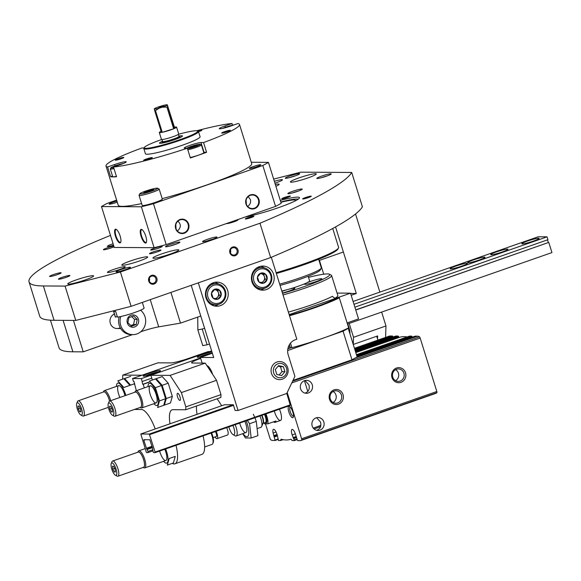<?xml version="1.0" encoding="UTF-8"?>
<svg xmlns="http://www.w3.org/2000/svg" width="581" height="581" viewBox="0 0 581 581"><rect width="100%" height="100%" fill="white"/><g stroke="black" fill="none" stroke-linecap="round" stroke-linejoin="round"><path stroke-width="0.87" d="M273.651 179.079L300.835 172.165L351.716 172.463A328.425 34.279 162.7 0 1 259.976 223.235L120.42 272.002L65.065 286.084L43.379 285.961A250.084 26.101 162.7 0 1 29.05 281.894A250.084 26.101 162.7 0 1 110.47 235.392M351.716 172.463L362.406 206.8A328.425 34.279 162.7 0 1 270.666 257.565L131.11 306.332L75.762 320.421L54.069 320.291A250.084 26.101 162.7 0 1 39.74 316.231L29.05 281.894M270.666 257.565L259.976 223.235M232.596 247.078A4.517 4.27 90.3 0 0 231.085 254.739A4.517 4.27 90.3 0 0 238.116 252.285A4.517 4.27 90.3 0 0 232.596 247.078M151.467 275.423A4.517 4.27 90.3 0 0 149.963 283.092A4.517 4.27 90.3 0 0 156.986 280.638A4.517 4.27 90.3 0 0 151.467 275.423M131.11 306.332L120.42 272.002M75.762 320.421L65.065 286.084M280.282 200.365A33.146 3.457 162.7 0 1 299.469 197.671A33.146 3.457 162.7 0 1 278.669 207.591A33.146 3.457 162.7 0 1 245.117 217.04M153.261 251.878A6.028 0.632 -17.3 0 0 149.528 253.737A6.028 0.632 -17.3 0 0 155.417 252.488A6.028 0.632 -17.3 0 0 160.973 250.171A6.028 0.632 -17.3 0 0 153.261 251.878M53.387 274.61A6.028 0.632 -17.3 0 0 49.654 276.469A6.028 0.632 -17.3 0 0 55.544 275.227A6.028 0.632 -17.3 0 0 61.099 272.903A6.028 0.632 -17.3 0 0 53.387 274.61M62.196 277.326A6.028 0.632 -17.3 0 0 58.47 279.178A6.028 0.632 -17.3 0 0 64.353 277.936A6.028 0.632 -17.3 0 0 69.909 275.612A6.028 0.632 -17.3 0 0 62.196 277.326M113.273 269.555A9.34 0.973 -17.3 0 0 107.412 272.351A9.34 0.973 -17.3 0 0 116.621 270.506A9.34 0.973 -17.3 0 0 125.249 266.795A9.34 0.973 -17.3 0 0 113.273 269.555M120.768 269.599A7.531 0.784 -17.3 0 0 116.106 271.923A7.531 0.784 -17.3 0 0 123.47 270.368A7.531 0.784 -17.3 0 0 130.413 267.463A7.531 0.784 -17.3 0 0 120.768 269.599M76.234 279.904A13.559 1.416 -17.3 0 0 67.723 283.964A13.559 1.416 -17.3 0 0 81.093 281.284A13.559 1.416 -17.3 0 0 93.614 275.902A13.559 1.416 -17.3 0 0 76.234 279.904M130.318 261.007A13.559 1.416 -17.3 0 0 121.807 265.067A13.559 1.416 -17.3 0 0 135.177 262.387A13.559 1.416 -17.3 0 0 147.697 256.998A13.559 1.416 -17.3 0 0 130.318 261.007M161.445 253.984A13.559 1.416 -17.3 0 0 152.934 258.044A13.559 1.416 -17.3 0 0 166.304 255.364A13.559 1.416 -17.3 0 0 178.825 249.975A13.559 1.416 -17.3 0 0 161.445 253.984M207.301 239.357A7.531 0.784 -17.3 0 0 202.638 241.681A7.531 0.784 -17.3 0 0 210.002 240.127A7.531 0.784 -17.3 0 0 216.945 237.23A7.531 0.784 -17.3 0 0 207.301 239.357M154.502 248.174A6.028 0.632 -17.3 0 0 150.769 250.033A6.028 0.632 -17.3 0 0 156.659 248.791A6.028 0.632 -17.3 0 0 162.215 246.467A6.028 0.632 -17.3 0 0 154.502 248.174M113.803 246.09A6.028 0.632 -17.3 0 0 107.18 247.898A6.028 0.632 -17.3 0 0 103.447 249.75A6.028 0.632 -17.3 0 0 107.928 248.922A6.028 0.632 -17.3 0 0 114.014 246.758M170.248 244.427A7.531 0.784 -17.3 0 0 165.585 246.751A7.531 0.784 -17.3 0 0 172.949 245.189A7.531 0.784 -17.3 0 0 179.892 242.292A7.531 0.784 -17.3 0 0 170.248 244.427M113.07 243.744A7.531 0.784 -17.3 0 0 112.075 244.078A7.531 0.784 -17.3 0 0 107.412 246.402A7.531 0.784 -17.3 0 0 113.535 245.218M226.459 223.554A6.028 0.632 -17.3 0 0 226.488 223.576A6.028 0.632 -17.3 0 0 232.378 222.327A6.028 0.632 -17.3 0 0 237.934 220.01A6.028 0.632 -17.3 0 0 236.932 219.894M292.599 191.338A7.531 0.784 -17.3 0 0 287.936 193.655A7.531 0.784 -17.3 0 0 295.293 192.1A7.531 0.784 -17.3 0 0 302.236 189.203A7.531 0.784 -17.3 0 0 292.599 191.338M275.902 186.29A13.559 1.416 -17.3 0 0 279.149 184.264A13.559 1.416 -17.3 0 0 275.321 184.438M298.903 177.917A13.559 1.416 -17.3 0 0 290.398 181.976A13.559 1.416 -17.3 0 0 303.761 179.297A13.559 1.416 -17.3 0 0 316.289 173.915A13.559 1.416 -17.3 0 0 298.903 177.917M274.922 183.16A9.34 0.973 -17.3 0 0 282.475 179.79A9.34 0.973 -17.3 0 0 274.348 181.308M290.021 175.941A7.531 0.784 -17.3 0 0 285.358 178.265A7.531 0.784 -17.3 0 0 292.715 176.704A7.531 0.784 -17.3 0 0 299.658 173.806A7.531 0.784 -17.3 0 0 290.021 175.941M321.569 176.13A7.531 0.784 -17.3 0 0 316.906 178.454A7.531 0.784 -17.3 0 0 324.263 176.893A7.531 0.784 -17.3 0 0 331.206 173.995A7.531 0.784 -17.3 0 0 321.569 176.13M308.438 197.576A4.517 0.472 162.7 0 1 302.686 198.949A4.517 0.472 162.7 0 1 306.819 197.112A4.517 0.472 162.7 0 1 311.271 196.276A4.517 0.472 162.7 0 1 308.438 197.576M251.079 217.621A4.517 0.472 162.7 0 1 245.32 218.993A4.517 0.472 162.7 0 1 249.46 217.163A4.517 0.472 162.7 0 1 253.904 216.321A4.517 0.472 162.7 0 1 251.079 217.621M287.53 197.446A4.517 0.472 162.7 0 1 281.77 198.825A4.517 0.472 162.7 0 1 285.91 196.988A4.517 0.472 162.7 0 1 290.355 196.153A4.517 0.472 162.7 0 1 287.53 197.446M284.901 198.274A3.704 0.385 162.7 0 1 287.464 197.467M248.45 218.441A3.704 0.385 162.7 0 1 251.014 217.643M305.809 198.397A3.704 0.385 162.7 0 1 308.38 197.598M327.045 175.963A6.231 0.654 -17.3 0 0 322.382 177.372A6.231 0.654 -17.3 0 0 321.446 177.706M295.497 175.774A6.231 0.654 -17.3 0 0 290.834 177.183A6.231 0.654 -17.3 0 0 289.897 177.517M298.075 191.171A6.231 0.654 -17.3 0 0 293.412 192.572A6.231 0.654 -17.3 0 0 292.475 192.914M232.749 222.211A4.888 0.508 -17.3 0 0 232.001 222.443M113.498 245.109A6.231 0.654 -17.3 0 0 112.888 245.32A6.231 0.654 -17.3 0 0 111.959 245.661M175.731 244.26A6.231 0.654 -17.3 0 0 171.061 245.669A6.231 0.654 -17.3 0 0 170.124 246.003M109.707 248.392A4.888 0.508 -17.3 0 0 108.959 248.624M157.037 248.668A4.888 0.508 -17.3 0 0 156.282 248.908M212.784 239.198A6.231 0.654 -17.3 0 0 208.114 240.599A6.231 0.654 -17.3 0 0 207.185 240.941M126.251 269.431A6.231 0.654 -17.3 0 0 121.582 270.84A6.231 0.654 -17.3 0 0 120.652 271.174M64.731 277.82A4.888 0.508 -17.3 0 0 63.983 278.052M55.914 275.103A4.888 0.508 -17.3 0 0 55.166 275.343M155.795 252.372A4.888 0.508 -17.3 0 0 155.047 252.604M149.31 281.153A3.704 3.501 90.3 0 0 149.332 278.241M151.445 276.2A3.704 3.501 90.3 0 0 152.52 283.419A3.704 3.501 90.3 0 0 156.042 279.737A3.704 3.501 90.3 0 0 151.445 276.2M230.439 252.8A3.704 3.501 90.3 0 0 230.454 249.888M232.567 247.847A3.704 3.501 90.3 0 0 233.642 255.074A3.704 3.501 90.3 0 0 237.164 251.384A3.704 3.501 90.3 0 0 232.567 247.847M209.501 344.046L207.083 344.794L202.188 329.057L197.86 329.892L197.743 317.088M207.083 344.794L202.762 345.63L197.86 329.892M204.599 328.316L202.188 329.057M113.818 166.907A4.35 0.45 162.7 0 1 113.861 166.856A4.35 0.45 162.7 0 1 116.527 165.672A4.35 0.45 162.7 0 1 120.623 164.496A4.35 0.45 162.7 0 1 120.855 164.445M225.188 127.762A4.35 0.45 162.7 0 1 226.859 127.116A4.35 0.45 162.7 0 1 230.947 125.939A4.35 0.45 162.7 0 1 231.194 125.888M192.064 147.334L191.803 146.514A4.35 0.45 162.7 0 1 195.899 145.337L191.803 146.514A4.35 0.45 162.7 0 0 189.137 147.697A4.35 0.45 162.7 0 0 189.115 147.857A4.35 0.45 162.7 0 0 190.561 147.705A4.35 0.45 162.7 0 0 194.65 146.528A4.35 0.45 162.7 0 0 197.322 145.344A4.35 0.45 162.7 0 0 197.373 145.279A4.35 0.45 162.7 0 0 195.899 145.337L196.102 145.984M225.377 127.283L224.97 125.961A9.042 0.944 162.7 0 0 219.291 128.67A9.042 0.944 162.7 0 0 230.882 125.997L237.927 123.535A69.902 7.299 162.7 0 1 239.503 124.472L251.711 163.668A69.902 7.299 162.7 0 1 162.164 198.651M141.611 203.604A69.902 7.299 162.7 0 1 118.226 205.246L106.018 166.043A69.902 7.299 162.7 0 1 141.967 147.959L144.044 147.973M239.503 124.472A69.902 7.299 162.7 0 1 203.553 142.556L206.582 152.287A69.902 7.299 162.7 0 1 190.357 157.959L187.329 148.228A69.902 7.299 162.7 0 1 113.506 167.016L116.534 176.74A69.902 7.299 162.7 0 1 110.622 176.704L112.503 176.05M115.045 165.839L114.639 164.517L107.594 166.979L110.622 176.704M107.594 166.979A69.902 7.299 162.7 0 1 106.018 166.043M196.668 130.769A69.902 7.299 162.7 0 1 232.015 123.499L232.531 125.176M203.699 152.28A9.042 0.944 162.7 0 1 204.018 152.273L200.982 142.541A9.042 0.944 162.7 0 0 191.229 144.916A9.042 0.944 162.7 0 0 184.242 148.068A9.042 0.944 162.7 0 0 184.758 148.213L187.329 148.228M200.982 142.541L203.553 142.556M224.97 125.961L232.015 123.499M114.639 164.517A9.042 0.944 162.7 0 1 126.222 161.845A9.042 0.944 162.7 0 1 120.55 164.554L113.506 167.016M230.047 130.297A4.517 0.472 162.7 0 1 230.294 130.42A4.517 0.472 162.7 0 1 226.132 132.163A4.517 0.472 162.7 0 1 221.71 133.093A4.517 0.472 162.7 0 1 224.949 131.553A4.517 0.472 162.7 0 1 230.047 130.297M123.586 157.386A4.517 0.472 162.7 0 1 123.833 157.516A4.517 0.472 162.7 0 1 119.671 159.252A4.517 0.472 162.7 0 1 115.256 160.189A4.517 0.472 162.7 0 1 118.488 158.649A4.517 0.472 162.7 0 1 123.586 157.386M197.627 131.023A4.517 0.472 162.7 0 1 201.6 130.122A4.517 0.472 162.7 0 1 201.854 130.253A4.517 0.472 162.7 0 1 198.528 131.72A3.704 0.385 162.7 0 1 198.963 131.575M152.033 157.56A4.517 0.472 162.7 0 1 152.28 157.683A4.517 0.472 162.7 0 1 148.111 159.426A4.517 0.472 162.7 0 1 143.696 160.356A4.517 0.472 162.7 0 1 146.935 158.816A4.517 0.472 162.7 0 1 152.033 157.56M178.541 134.269A28.019 2.927 162.7 0 1 196.124 130.747A28.019 2.927 162.7 0 1 197.489 130.957L198.237 131.342A28.622 2.985 162.7 0 1 198.484 131.596L200.089 136.746A28.622 2.985 162.7 0 1 173.646 148.111A28.622 2.985 162.7 0 1 145.432 153.769L143.827 148.62A28.622 2.985 162.7 0 1 143.885 148.271L144.277 147.53A28.019 2.927 162.7 0 1 161.758 139.498M248.203 196.589L250.418 199.603C251.086 202.195 250.179 204.483 247.702 206.473M246.359 204.265L246.126 200.067M177.895 221.158C181.279 224.339 181.112 227.636 177.394 231.042M176.05 228.834L175.818 224.636M146.463 242.124A6.776 2.099 70.7 0 1 146.056 242.466A6.776 2.099 70.7 0 1 141.837 236.757A6.776 2.099 70.7 0 1 141.582 229.662A6.776 2.099 70.7 0 1 141.815 229.626A6.776 2.099 70.7 0 1 142.113 229.684M116.476 229.531A6.776 2.099 -109.3 0 0 115.953 229.51A6.776 2.099 -109.3 0 0 116.084 236.256A6.776 2.099 -109.3 0 0 120.194 242.35A6.776 2.099 -109.3 0 0 120.427 242.313A6.776 2.099 -109.3 0 0 120.826 241.972M119.918 242.923A7.233 2.244 -109.3 0 0 120.725 242.262A7.233 2.244 -109.3 0 0 119.897 235.312A7.233 2.244 -109.3 0 0 116.215 229.357A7.233 2.244 -109.3 0 0 115.191 235.276A7.233 2.244 -109.3 0 0 119.918 242.923M141.277 229.342A7.233 2.244 70.7 0 1 141.851 229.51A7.233 2.244 70.7 0 1 145.533 235.465A7.233 2.244 70.7 0 1 146.361 242.422A7.233 2.244 70.7 0 1 141.575 237.702A7.233 2.244 70.7 0 1 141.277 229.342M251.275 162.266L268.451 162.368A93.403 9.746 162.7 0 1 262.808 165.491L153.464 203.699A93.403 9.746 162.7 0 1 141.35 206.778L154.096 247.695L114.232 247.455L101.486 206.545A93.403 9.746 162.7 0 1 107.129 203.423L116.628 200.104M141.35 206.778L101.486 206.545M268.451 162.368L281.189 203.277A93.403 9.746 162.7 0 1 275.554 206.4L166.21 244.608A93.403 9.746 162.7 0 1 154.096 247.695M262.808 165.491L275.554 206.4M258.959 199.508A7.233 6.834 -89.7 0 1 251.079 208.855A7.233 6.834 -89.7 0 1 247.375 196.966A7.233 6.834 -89.7 0 1 258.959 199.508M175.673 228.616A7.233 6.834 90.3 0 0 187.256 231.158A7.233 6.834 90.3 0 0 183.552 219.269A7.233 6.834 90.3 0 0 175.673 228.616M153.464 203.699L166.21 244.608M260.491 164.721A6.028 0.632 162.7 0 1 260.818 164.895A6.028 0.632 162.7 0 1 255.27 167.212A6.028 0.632 162.7 0 1 249.38 168.454A6.028 0.632 162.7 0 1 253.694 166.398A6.028 0.632 162.7 0 1 260.491 164.721M117.268 202.152A6.028 0.632 162.7 0 1 109.155 204.142A6.028 0.632 162.7 0 1 116.919 201.048M175.927 228.471A6.776 6.406 90.3 0 0 181.976 233.126A6.776 6.406 90.3 0 0 188.418 226.387A6.776 6.406 90.3 0 0 182.056 219.567A6.776 6.406 90.3 0 0 175.927 228.471M258.407 199.653A6.776 6.406 -89.7 0 1 252.285 208.557A6.776 6.406 -89.7 0 1 245.916 201.738A6.776 6.406 -89.7 0 1 252.365 194.998A6.776 6.406 -89.7 0 1 258.407 199.653M114.668 203.016A4.888 0.508 162.7 0 1 115.416 202.784M254.892 167.328A4.888 0.508 162.7 0 1 255.64 167.096M197.489 130.957A28.019 2.927 162.7 0 1 171.845 142.33A28.019 2.927 162.7 0 1 144.277 147.53M178.912 136.143A12.056 1.256 162.7 0 1 181.795 135.758A12.056 1.256 162.7 0 1 182.485 135.954A12.056 1.256 162.7 0 1 171.351 140.74A12.056 1.256 162.7 0 1 159.47 143.122A12.056 1.256 162.7 0 1 162.513 141.248M198.484 131.596A28.622 2.985 162.7 0 1 172.041 142.962A28.622 2.985 162.7 0 1 143.827 148.62M146.826 159.804A3.704 0.385 162.7 0 1 149.39 159.005M118.379 159.637A3.704 0.385 162.7 0 1 120.95 158.838M224.84 132.541A3.704 0.385 162.7 0 1 227.411 131.742M186.704 148.228A7.379 0.77 162.7 0 1 193.371 145.671A7.379 0.77 162.7 0 1 199.857 144.204A7.379 0.77 162.7 0 1 200.213 144.262L201.338 144.843A8.287 0.864 162.7 0 1 201.404 144.916L203.815 152.643A8.287 0.864 162.7 0 1 198.985 154.989A8.287 0.864 162.7 0 1 190.212 157.487M204.018 152.273L206.582 152.287M116.411 176.326A8.287 0.864 162.7 0 1 112.714 176.726L110.31 169.006A8.287 0.864 162.7 0 1 110.325 168.904L110.92 167.786A7.379 0.77 162.7 0 1 115.779 165.578A7.379 0.77 162.7 0 1 123.354 163.501M200.213 144.262A7.379 0.77 162.7 0 1 195.841 146.47A7.379 0.77 162.7 0 1 187.496 148.758M201.404 144.916A8.287 0.864 162.7 0 1 196.581 147.262A8.287 0.864 162.7 0 1 187.808 149.76M113.702 167.633A7.379 0.77 162.7 0 1 110.92 167.786M113.999 168.599A8.287 0.864 162.7 0 1 110.31 169.006M222.596 128.401A7.379 0.77 162.7 0 1 234.078 124.879M154.343 109.083L154.706 110.71A9.042 0.944 -17.3 0 0 155.076 110.637A9.042 0.944 -17.3 0 0 155.468 110.564L159.354 108.11L162.295 107.209A6.95 0.726 -17.3 0 0 167.299 105.096L167.292 104.762A6.95 0.726 -17.3 0 0 162.281 105.727L159.339 106.635A6.95 0.726 -17.3 0 0 154.343 108.749L154.343 109.083A6.95 0.726 -17.3 0 0 159.354 108.11M167.292 104.762L174.416 127.166A9.042 0.944 162.7 0 1 176.58 127.123A9.042 0.944 162.7 0 1 174.431 128.466L167.299 105.096M179.892 137.624A9.34 0.973 -17.3 0 0 180.074 137.334L179.849 136.615A9.34 0.973 -17.3 0 0 179.769 136.535L179.209 136.244A8.889 0.93 -17.3 0 0 178.926 136.179M162.527 141.292A8.889 0.93 -17.3 0 0 162.331 141.503L162.034 142.054A9.34 0.973 -17.3 0 0 162.012 142.171L162.237 142.882A9.34 0.973 -17.3 0 0 162.549 143.028M162.012 142.171A9.34 0.973 -17.3 0 0 164.634 142.054A9.34 0.973 -17.3 0 0 174.482 139.237A9.34 0.973 -17.3 0 0 179.849 136.615M162.331 141.503A8.889 0.93 -17.3 0 0 164.801 141.495A8.889 0.93 -17.3 0 0 174.583 138.67A8.889 0.93 -17.3 0 0 179.209 136.244M161.976 139.513L162.6 141.517A8.584 0.893 -17.3 0 0 165.004 141.408A8.584 0.893 -17.3 0 0 174.068 138.823A8.584 0.893 -17.3 0 0 178.999 136.412L178.374 134.4M154.706 110.71L161.474 132.453A9.042 0.944 162.7 0 1 159.317 132.497L161.453 139.36A9.042 0.944 -17.3 0 0 163.987 139.251A9.042 0.944 -17.3 0 0 173.523 136.52A9.042 0.944 -17.3 0 0 178.716 133.986L176.58 127.123M173.668 128.786L162.244 132.308A9.042 0.944 162.7 0 0 173.668 128.786L166.892 107.042A9.042 0.944 -17.3 0 0 167.655 106.722M162.244 132.308L155.468 110.564M159.317 132.497A9.042 0.944 162.7 0 1 161.119 131.306M162.295 107.209L166.892 107.042M158.773 107.783L163.711 106.018L158.773 107.783M174.416 127.166L174.431 128.466M132.497 334.634L83.228 351.846L72.879 351.788A241.05 25.157 162.7 0 1 59.066 347.874L50.445 320.182M200.772 316.028L180.495 323.116L170.93 292.417M180.495 323.116L158.722 326.856L150.247 299.643M140.755 331.751A18.076 1.888 162.7 0 1 158.722 326.856M120.231 327.742A7.531 7.117 -89.7 0 1 119.323 328.134A7.531 7.117 -89.7 0 1 110.412 323.595A7.531 7.117 -89.7 0 1 114.392 314.009M83.228 351.846L73.431 320.407M198.317 282.853L238.072 410.491L286.745 393.482L294.901 376.357L288.22 354.897A12.056 11.388 90.3 0 1 295.475 339.674L296.826 339.202L271.312 257.296M271.501 373.43A9.042 8.541 90.3 0 0 285.99 376.611A9.042 8.541 90.3 0 0 281.357 361.745A9.042 8.541 90.3 0 0 271.501 373.43M251.994 281.901A12.056 11.388 90.3 0 0 262.735 290.173A12.056 11.388 90.3 0 0 274.196 278.19A12.056 11.388 90.3 0 0 262.881 266.069A12.056 11.388 90.3 0 0 251.994 281.901M206.023 297.966A12.056 11.388 90.3 0 0 216.764 306.238A12.056 11.388 90.3 0 0 228.224 294.255A12.056 11.388 90.3 0 0 216.909 282.134A12.056 11.388 90.3 0 0 206.023 297.966M207.49 365.899A9.34 2.898 70.7 0 1 207.657 365.979A9.34 2.898 70.7 0 1 212.653 374.389M202.144 363.089L200.387 357.438L213.699 357.518L191.214 285.329M221.695 405.727L217.141 398.777M238.072 410.491L235.109 410.476L233.33 404.754L224.477 404.761M212.37 353.248L200.387 357.438M214.549 305.991A12.056 11.388 90.3 0 0 218.398 304.4M218.521 283.986A12.056 11.388 90.3 0 0 214.687 282.351M260.52 289.926A12.056 11.388 90.3 0 0 264.37 288.336M264.486 267.921A12.056 11.388 90.3 0 0 260.658 266.287M212.239 373.75A9.645 2.992 -109.3 0 0 207.323 365.79A9.645 2.992 -109.3 0 0 206.909 365.623M211.513 293.122L214.803 289.229L219.625 290.289L221.172 295.242L217.89 299.135L213.06 298.075L211.513 293.122A5.222 4.931 -89.7 0 1 219.625 290.289A5.222 4.931 -89.7 0 1 217.89 299.135A5.222 4.931 -89.7 0 1 211.513 293.122M207.962 297.109A9.34 8.824 -89.7 0 1 218.144 285.039A9.34 8.824 -89.7 0 1 222.93 300.399A9.34 8.824 -89.7 0 1 207.962 297.109M206.487 297.487A10.545 9.964 -89.7 0 1 216.016 283.637A10.545 9.964 -89.7 0 1 225.915 294.24A10.545 9.964 -89.7 0 1 215.885 304.727A10.545 9.964 -89.7 0 1 206.487 297.487M211.23 283.702A10.545 9.964 -89.7 0 1 212.559 283.615L216.016 283.637M215.885 304.727L212.435 304.705A10.545 9.964 -89.7 0 1 211.099 304.604M214.36 289.65A4.517 4.27 -89.7 0 1 218.427 292.751L217.657 290.275L214.44 289.57M218.427 292.751A4.517 4.27 -89.7 0 1 217.555 297.181L219.197 295.228L218.427 292.751M216.183 298.808L217.555 297.181A4.517 4.27 -89.7 0 1 215.217 298.598M219.197 295.228L221.172 295.242M217.657 290.275L219.625 290.289M257.485 277.057L260.775 273.164L265.597 274.225L267.144 279.178L263.861 283.07L259.032 282.01L257.485 277.057A5.222 4.931 -89.7 0 1 265.597 274.225A5.222 4.931 -89.7 0 1 263.861 283.07A5.222 4.931 -89.7 0 1 257.485 277.057M253.933 281.044A9.34 8.824 -89.7 0 1 264.115 268.974A9.34 8.824 -89.7 0 1 268.901 284.334A9.34 8.824 -89.7 0 1 253.933 281.044M252.459 281.422A10.545 9.964 -89.7 0 1 261.98 267.572A10.545 9.964 -89.7 0 1 271.886 278.176A10.545 9.964 -89.7 0 1 261.857 288.663A10.545 9.964 -89.7 0 1 252.459 281.422M257.194 267.638A10.545 9.964 -89.7 0 1 258.53 267.55L261.98 267.572M261.857 288.663L258.407 288.641A10.545 9.964 -89.7 0 1 257.071 288.539M260.332 273.586A4.517 4.27 -89.7 0 1 264.399 276.687L263.629 274.21L260.411 273.506M264.399 276.687A4.517 4.27 -89.7 0 1 263.527 281.117L265.168 279.163L264.399 276.687M262.154 282.744L263.527 281.117A4.517 4.27 -89.7 0 1 261.189 282.533M265.168 279.163L267.144 279.178M263.629 274.21L265.597 274.225M152.28 446.927L146.688 448.881L147.937 451.459A1.206 0.37 70.7 0 1 147.937 452.592A1.206 0.37 70.7 0 1 147.901 452.599L146.615 452.592L146.238 452.018L140.805 434L149.302 434.043L155.112 452.069L155.098 452.643L153.812 452.635A1.206 0.37 70.7 0 1 153.064 451.488L152.701 448.917M286.774 393.424L290.326 405.393L155.134 452.628L290.326 405.393M145.424 439.73L143.819 440.296L143.841 439.723L149.854 439.759L152.723 448.91M143.819 440.296L146.688 448.881M273.658 372.849A7.19 6.798 -89.7 0 1 281.495 363.553A7.19 6.798 -89.7 0 1 285.177 375.384A7.19 6.798 -89.7 0 1 273.658 372.849M283.39 366.698L284.937 371.658L281.654 375.551L276.825 374.491L275.278 369.538L278.568 365.638L283.39 366.698L280.434 366.684L281.981 371.637L284.937 371.658M281.981 371.637L279.141 374.999M278.117 366.175L280.434 366.684M119.214 316.841A13.559 12.811 90.3 0 0 131.306 334.627L132.788 334.634A13.559 12.811 90.3 0 0 136.876 333.952A13.559 12.811 90.3 0 0 145.511 323.268A13.559 12.811 90.3 0 0 140.558 310.225M120.804 316.522A13.559 12.811 90.3 0 0 132.788 334.634M134.69 326.943A6.18 5.839 90.3 0 0 136.753 316.463A6.18 5.839 90.3 0 0 127.152 319.819A6.18 5.839 90.3 0 0 134.69 326.943M136.23 324.547L131.546 326.181L127.871 322.709L128.873 317.604L133.557 315.962L137.239 319.434L136.23 324.547L133.586 324.532L134.589 319.419L131.582 316.58M130.725 325.534L133.586 324.532M134.589 319.419L137.239 319.434M351.171 295.286L356.298 293.492L335.564 226.91L343.378 252.009L319.042 260.513M319.412 260.382L323.726 274.217M355.528 213.997L379.858 292.112M349.203 323.428L353.524 337.3L385.973 325.963L385.588 337.423M353.524 337.3L353.248 344.439M377.527 338.788L377.621 335.934L353.284 344.439M347.663 323.966A9.042 2.803 70.7 0 1 348.927 327.277A9.042 2.803 70.7 0 1 349.922 333.77M381.652 312.084L385.973 325.963M350.604 293.456L356.298 293.492M377.933 340.096L376.815 336.501A0.603 0.566 90.3 0 0 376.677 336.261M142.338 302.41L144.081 308.01A15.062 1.576 162.7 0 1 133.841 312.789A15.062 1.576 162.7 0 1 117.435 317.124L115.655 311.401A15.062 1.576 162.7 0 1 114.399 311.489A15.062 1.576 162.7 0 1 113.687 311.394L115.466 317.11A15.062 1.576 162.7 0 1 115.314 316.972L113.404 310.842M115.466 317.11L117.239 316.492M280.071 285.402A31.635 3.304 -17.3 0 0 320.24 270.027L321.235 268.168A33.146 3.457 -17.3 0 0 321.3 267.768L318.642 259.242M295.569 200.728A28.622 2.985 -17.3 0 0 295.598 200.445A28.622 2.985 -17.3 0 0 280.884 202.297M298.14 199.239A31.635 3.304 -17.3 0 0 280.783 201.956M276.12 272.736A55.74 5.817 -17.3 0 0 338.483 247.985A55.74 5.817 -17.3 0 0 338.6 247.31L332.731 228.478M276.36 273.498A54.839 5.723 -17.3 0 0 337.895 249.104L338.483 247.985M279.672 284.131A33.146 3.457 -17.3 0 0 321.235 268.168M288.387 312.099A40.677 4.249 162.7 0 0 311.431 304.88A40.677 4.249 162.7 0 0 332.506 296.288C333.654 298.046 335.244 298.547 337.263 297.799L339.311 297.813A48.208 5.033 162.7 0 1 289.52 315.737M290.471 343.182L291.88 347.699L290.326 347.685L289.396 344.707M339.311 297.813L348.665 327.851A48.208 5.033 162.7 0 1 291.88 347.699M308.511 277.369A39.167 4.089 162.7 0 1 329.391 274.21L331.264 275.183A40.677 4.249 162.7 0 1 331.613 275.539L337.851 295.569A40.677 4.249 162.7 0 1 335.302 298.082M308.17 276.265L309.586 280.826A18.076 1.888 162.7 0 1 298.242 286.237A18.076 1.888 162.7 0 1 281.814 291.008M329.391 274.21A39.167 4.089 162.7 0 1 305.148 286.28A39.167 4.089 162.7 0 1 282.54 293.347M316.202 281.538A9.042 0.944 162.7 0 1 304.611 284.211A9.042 0.944 162.7 0 1 312.963 280.623A9.042 0.944 162.7 0 1 321.874 278.836A9.042 0.944 162.7 0 1 316.202 281.538M281.945 291.422A9.042 0.944 162.7 0 1 294.836 288.285A9.042 0.944 162.7 0 1 289.156 290.994A9.042 0.944 162.7 0 1 282.439 293.02M331.613 275.539A40.677 4.249 162.7 0 1 306.085 287.711A40.677 4.249 162.7 0 1 283.034 294.937M289.164 314.604L350.517 293.173L337.074 293.085M347.126 322.905L358.535 318.918L350.517 293.173M170.037 423.781A24.104 7.473 -109.3 0 1 172.092 409.808A24.104 7.473 -109.3 0 1 172.92 409.678L185.738 409.758L185.833 406.896L181.374 392.596L170.11 375.391L150.886 375.275L200.539 357.925L141.423 378.587L142.708 384.302L143.202 384.31L144.32 387.89M353.095 301.459L538.173 236.787L547.048 236.837L547.941 239.699L354.875 307.167M151.779 378.137L142.316 381.448M547.048 236.837L353.982 304.306M547.498 239.859L548.341 242.56L355.717 309.869M148.947 382.124L142.708 384.302M548.341 242.56L355.768 310.029M148.867 382.327L143.202 384.31M548.834 242.56L551.95 252.575L347.474 324.031M136.332 390.679L133.935 381.397L133.441 381.39L132.548 378.529L141.423 378.587M134.777 384.099L134.334 384.252M211.637 350.895L132.548 378.529M496.385 251.914A9.042 0.944 162.7 0 1 507.976 249.242A9.042 0.944 162.7 0 1 499.624 252.837A9.042 0.944 162.7 0 1 490.713 254.623A9.042 0.944 162.7 0 1 496.385 251.914M455.824 266.091A9.042 0.944 162.7 0 1 467.414 263.418A9.042 0.944 162.7 0 1 459.063 267.006A9.042 0.944 162.7 0 1 450.152 268.792A9.042 0.944 162.7 0 1 455.824 266.091M527.483 241.05A9.042 0.944 162.7 0 1 539.074 238.377A9.042 0.944 162.7 0 1 530.722 241.965A9.042 0.944 162.7 0 1 521.811 243.751A9.042 0.944 162.7 0 1 527.483 241.05M473.399 259.947A9.042 0.944 162.7 0 1 484.99 257.274A9.042 0.944 162.7 0 1 476.638 260.869A9.042 0.944 162.7 0 1 467.727 262.656A9.042 0.944 162.7 0 1 473.399 259.947M207.315 355.013A9.042 0.944 162.7 0 1 197.315 357.148A9.042 0.944 162.7 0 1 202.987 354.446A9.042 0.944 162.7 0 1 211.949 351.904M212.341 353.154A9.042 0.944 162.7 0 1 210.38 353.945M148.903 373.343A9.042 0.944 162.7 0 1 160.487 370.671A9.042 0.944 162.7 0 1 152.142 374.258A9.042 0.944 162.7 0 1 143.231 376.052A9.042 0.944 162.7 0 1 148.903 373.343M122.787 375.108L142.011 375.224L209.618 351.599L208.136 351.592L189.21 358.208A15.062 1.576 162.7 0 1 170.756 362.9L157.945 362.827L122.787 375.108L122.656 379.168M155.214 428.96A24.104 7.473 -109.3 0 0 141.372 409.489L134.458 409.445M172.201 463.391A24.104 7.473 -109.3 0 0 174.896 463.812A24.104 7.473 -109.3 0 0 176.014 445.337M174.896 463.812L201.941 454.364A24.104 7.473 -109.3 0 0 203.06 435.888M196.523 405.988A24.104 7.473 -109.3 0 0 197.075 414.333M185.738 409.758L220.889 397.469L220.983 394.615L216.531 380.308L205.267 363.11L170.11 375.391M185.833 406.896L220.983 394.615M181.374 392.596L216.531 380.308M200.685 358.404A15.062 1.576 162.7 0 0 191.585 362.784A15.062 1.576 162.7 0 0 192.449 363.031L205.267 363.11M150.886 375.275L152.36 380.003M180.001 396.867A3.769 1.169 70.7 0 1 180.008 400.418A3.769 1.169 70.7 0 1 177.663 397.244A3.769 1.169 70.7 0 1 177.525 393.308A3.769 1.169 70.7 0 1 180.001 396.867M140.232 407.434L140.798 407.746A9.042 2.803 -109.3 0 0 141.829 407.913A9.042 2.803 -109.3 0 0 141.488 398.45A9.042 2.803 -109.3 0 0 135.867 390.846A9.042 2.803 -109.3 0 0 135.162 391.616L134.908 392.211M140.399 407.375A8.112 2.52 -109.3 0 0 140.391 398.835A8.112 2.52 -109.3 0 0 135.082 392.153M112.394 415.183L114.072 416.105A8.061 2.498 -109.3 0 0 114.987 416.25L140.675 407.274A8.061 2.498 -109.3 0 0 140.377 398.842A8.061 2.498 -109.3 0 0 135.358 392.059L109.671 401.035A8.061 2.498 -109.3 0 0 109.046 401.718L108.306 403.49A6.551 2.033 -109.3 0 0 108.829 409.104A6.551 2.033 -109.3 0 0 112.394 415.183A6.551 2.033 -109.3 0 0 112.896 408.443A6.551 2.033 -109.3 0 0 108.306 403.49M114.987 416.25A8.061 2.498 -109.3 0 0 114.689 407.818A8.061 2.498 -109.3 0 0 109.671 401.035M112.438 411.98L111.298 411.973L109.838 409.111L109.511 406.25L110.651 406.257L112.111 409.126L112.438 411.98M111.763 408.436L109.838 409.111M112.394 411.595L111.298 411.973M110.673 400.687A9.042 2.803 -109.3 0 0 104.311 390.657A9.042 2.803 -109.3 0 0 103.614 391.427L103.36 392.022M109.562 401.079A8.112 2.52 -109.3 0 0 103.527 391.964M109.54 401.093A8.061 2.498 -109.3 0 0 103.81 391.87L78.115 400.846A8.061 2.498 -109.3 0 0 77.491 401.529L76.757 403.301A6.551 2.033 -109.3 0 0 77.28 408.915A6.551 2.033 -109.3 0 0 80.846 414.994A6.551 2.033 -109.3 0 0 81.347 408.261A6.551 2.033 -109.3 0 0 76.757 403.301M80.846 414.994L82.524 415.916A8.061 2.498 -109.3 0 0 83.439 416.069A8.061 2.498 -109.3 0 0 83.134 407.63A8.061 2.498 -109.3 0 0 78.115 400.846M80.882 411.791L79.75 411.784L78.29 408.922L77.963 406.061L79.103 406.068L80.563 408.937L80.882 411.791M80.214 408.247L78.29 408.922M80.839 411.406L79.75 411.784M168.221 383.184L172.339 396.402L170.451 402.982L164.379 405.11L166.268 398.522L162.15 385.312L156.144 378.681L162.222 376.553L168.221 383.184L162.15 385.312M166.268 398.522L172.339 396.402M134.654 383.707L130.602 385.123L124.595 378.492L130.674 376.365M161.46 385.552L165.578 398.762L163.697 405.349L157.618 407.47L159.506 400.883L155.388 387.672L149.39 381.042L155.461 378.921L161.46 385.552L155.388 387.672M153.943 403.679A11.751 3.646 -109.3 0 0 154.248 404.027A11.751 3.646 -109.3 0 0 158.337 402.284A11.751 3.646 -109.3 0 0 154.749 388.812A11.751 3.646 -109.3 0 0 147.981 386.612M153.994 401.798A9.042 2.803 -109.3 0 0 156.841 402.139A9.042 2.803 -109.3 0 0 155.81 393.453A9.042 2.803 -109.3 0 0 151.205 386.009A9.042 2.803 -109.3 0 0 149.433 391.231A9.042 2.803 -109.3 0 0 153.994 401.798M159.506 400.883L165.578 398.762M123.913 378.732L129.912 385.363L123.84 387.483L117.834 380.853L123.913 378.732M125.801 395.4A11.751 3.646 -109.3 0 0 123.201 388.631A11.751 3.646 -109.3 0 0 116.432 386.423M124.988 395.683A9.042 2.803 -109.3 0 0 119.657 385.82A9.042 2.803 -109.3 0 0 117.623 388.645A9.042 2.803 -109.3 0 0 119.904 397.462M204.621 446.985L212.065 444.385A9.042 2.803 -109.3 0 0 212.762 443.615L213.22 442.533A8.112 2.52 -109.3 0 0 211.571 432.91M212.762 443.615A9.042 2.803 -109.3 0 0 211.019 433.099M143.166 467.422L143.739 467.734A9.042 2.803 -109.3 0 0 144.763 467.901A9.042 2.803 -109.3 0 0 144.429 458.438A9.042 2.803 -109.3 0 0 138.801 450.834A9.042 2.803 -109.3 0 0 138.104 451.604L137.85 452.2M143.333 467.364A8.112 2.52 -109.3 0 0 143.333 458.823A8.112 2.52 -109.3 0 0 138.017 452.141M115.329 475.171L117.006 476.093A8.061 2.498 -109.3 0 0 117.921 476.238L143.616 467.262A8.061 2.498 -109.3 0 0 143.318 458.83A8.061 2.498 -109.3 0 0 138.3 452.047L112.605 461.023A8.061 2.498 -109.3 0 0 111.98 461.706L111.247 463.478A6.551 2.033 -109.3 0 0 111.77 469.092A6.551 2.033 -109.3 0 0 115.329 475.171A6.551 2.033 -109.3 0 0 115.83 468.431A6.551 2.033 -109.3 0 0 111.247 463.478M117.921 476.238A8.061 2.498 -109.3 0 0 117.623 467.807A8.061 2.498 -109.3 0 0 112.605 461.023M115.372 471.968L114.232 471.961L112.772 469.099L112.453 466.238L113.593 466.245L115.053 469.114L115.372 471.968M213.111 437.631L216.314 436.513A3.014 0.937 -109.3 0 0 216.539 434.581A3.014 0.937 -109.3 0 0 215.348 431.589M227.396 435.002A5.273 1.634 -109.3 0 0 227.578 434.973A5.273 1.634 -109.3 0 0 226.626 427.645M215.05 436.956A5.273 1.634 -109.3 0 0 217.062 438.648A5.273 1.634 -109.3 0 0 216.11 431.327M114.704 468.424L112.772 469.099M115.329 471.583L114.232 471.961M175.28 456.39L173.392 462.97L167.321 465.098L169.202 458.511L175.28 456.39M163.646 461.299A11.751 3.646 -109.3 0 0 163.944 461.655A11.751 3.646 -109.3 0 0 167.967 460.813A11.751 3.646 -109.3 0 0 165.607 448.975M159.63 451.059A9.042 2.803 -109.3 0 0 163.697 459.426A9.042 2.803 -109.3 0 0 166.544 459.767A9.042 2.803 -109.3 0 0 164.801 449.251M148.002 375.435A4.35 0.45 162.7 0 1 148.032 375.399A4.35 0.45 162.7 0 1 150.704 374.208A4.35 0.45 162.7 0 1 154.793 373.031A4.35 0.45 162.7 0 1 156.209 372.879M145.49 375.987A7.379 0.77 162.7 0 1 149.709 374.208A7.379 0.77 162.7 0 1 158.591 371.905M150.842 374.658L150.704 374.208M202.086 356.531A4.35 0.45 162.7 0 1 202.115 356.494A4.35 0.45 162.7 0 1 204.788 355.311A4.35 0.45 162.7 0 1 208.877 354.134A4.35 0.45 162.7 0 1 210.293 353.974M199.573 357.09A7.379 0.77 162.7 0 1 203.793 355.303A7.379 0.77 162.7 0 1 212.305 353.037M204.926 355.754L204.788 355.311M347.721 328.33L348.23 328.33L357.141 356.945L351.984 359.792L292.969 380.417M348.23 328.33L343.073 331.185L351.984 359.792M343.073 331.185L287.66 350.546M291.248 347.692A6.028 0.632 162.7 0 1 289.963 348.164A6.028 0.632 162.7 0 1 287.849 348.854A4.888 0.508 162.7 0 1 288.554 348.636M288.198 347.431A6.028 0.632 162.7 0 1 290.079 346.901M265.466 423.81L270.071 438.575A1.293 0.399 -109.3 0 0 270.739 439.759A18.076 5.607 -109.3 0 0 272.627 440.463L275.133 440.478L273.114 433.034A5.425 1.685 -109.3 0 1 273.462 429.286A5.425 1.685 -109.3 0 1 277.152 434.835L278.517 440.5L280.71 440.507L280.834 439.715A2.259 0.697 -109.3 0 1 281.081 439.229A2.259 0.697 -109.3 0 1 281.233 439.229A143.122 44.388 -109.3 0 0 290.82 439.287A2.259 0.697 -109.3 0 1 291.524 439.781L292.17 440.58L294.364 440.587L292.178 434.929A5.425 1.685 -109.3 0 1 292.025 429.395A5.425 1.685 -109.3 0 1 295.104 433.165L297.399 440.137L297.748 440.616L300.232 440.63A18.076 5.607 -109.3 0 0 300.849 440.529A18.076 5.607 -109.3 0 0 301.684 439.94A1.293 0.399 -109.3 0 0 301.619 438.764L287.21 392.509M407.128 336.951A143.122 44.388 -109.3 0 0 399.423 337.336A2.259 0.697 -109.3 0 1 398.719 336.842L398.072 336.043L395.879 336.029L355.071 350.292L395.901 336.029M393.039 337.024L392.495 336.007L390.011 335.992A18.076 5.607 -109.3 0 0 389.393 336.094L354.446 348.302M412.219 337.154L411.726 336.123L409.554 336.108L356.429 354.671L409.554 336.108M300.849 440.529L436.055 393.279A18.076 5.607 -109.3 0 0 436.89 392.691A1.293 0.399 -109.3 0 0 436.825 391.514L420.172 338.04A1.293 0.399 -109.3 0 0 419.504 336.864A18.076 5.607 -109.3 0 0 417.616 336.159L415.095 336.159M316.609 417.71L320.451 421.959C321.554 426.026 320.349 428.793 316.827 430.267M323.828 421.98A6.478 6.122 -89.7 0 1 317.974 430.492A6.478 6.122 -89.7 0 1 311.888 423.977A6.478 6.122 -89.7 0 1 323.828 421.98M305.025 380.511L308.86 384.767C309.971 388.827 308.765 391.601 305.243 393.076M312.244 384.782A6.478 6.122 -89.7 0 1 306.39 393.293A6.478 6.122 -89.7 0 1 300.304 386.779A6.478 6.122 -89.7 0 1 312.244 384.782M289.04 406.293A6.028 1.866 70.7 0 1 289.52 406.439A6.028 1.866 70.7 0 1 292.592 411.399A6.028 1.866 70.7 0 1 293.282 417.187A6.028 1.866 70.7 0 1 289.294 413.258A6.028 1.866 70.7 0 1 289.04 406.293M279.454 409.191A9.042 2.803 70.7 0 1 280.5 420.47A9.042 2.803 70.7 0 1 274.29 410.992M405.516 372.813A7.531 7.117 -89.7 0 1 397.302 382.552A7.531 7.117 -89.7 0 1 393.446 370.162A7.531 7.117 -89.7 0 1 405.516 372.813M343.044 394.644A7.531 7.117 -89.7 0 1 334.838 404.376A7.531 7.117 -89.7 0 1 330.981 391.993A7.531 7.117 -89.7 0 1 343.044 394.644M341.446 395.051A6.231 5.883 -89.7 0 1 335.825 403.229A6.231 5.883 -89.7 0 1 329.972 396.968A6.231 5.883 -89.7 0 1 341.446 395.051M333.145 391.478A6.231 5.883 -89.7 0 1 333.08 402.495M403.918 373.22A6.231 5.883 -89.7 0 1 398.29 381.397A6.231 5.883 -89.7 0 1 392.444 375.137A6.231 5.883 -89.7 0 1 403.918 373.22M395.617 369.647A6.231 5.883 -89.7 0 1 395.552 380.664M293.47 416.265A4.888 1.518 70.7 0 1 293.463 416.265A4.888 1.518 70.7 0 1 290.42 412.154A4.888 1.518 70.7 0 1 290.239 407.049A4.888 1.518 70.7 0 1 290.246 407.041M307.705 391.187A11.3 1.177 162.7 0 1 308.148 391.078M265.938 413.912A9.042 2.803 70.7 0 1 267.856 423.825L275.968 420.985A9.042 2.803 -109.3 0 1 275.089 422.358L280.5 420.47M267.856 423.825L264.587 423.803A9.042 2.803 70.7 0 1 264.014 423.041M273.549 421.835A9.042 2.803 -109.3 0 0 275.089 422.358M232.93 425.445A7.19 2.23 70.7 0 1 234.717 432.431A7.19 2.23 70.7 0 1 233.097 434.653A7.19 2.23 70.7 0 1 228.878 426.861M235.145 424.675A9.042 2.803 70.7 0 1 236.184 435.953A9.042 2.803 70.7 0 1 235.16 435.786L233.097 434.653M259.925 416.011A9.042 2.803 70.7 0 1 261.668 426.527A9.042 2.803 70.7 0 1 260.971 427.289L257.666 428.444M244.841 421.283A9.042 2.803 70.7 0 1 246.584 431.792A9.042 2.803 70.7 0 1 245.574 432.613A9.042 2.803 70.7 0 1 239.677 423.091M246.141 420.833A13.407 4.161 70.7 0 1 248.581 434.878A13.407 4.161 70.7 0 1 242.989 433.579M242.713 433.673L245.472 437.987L251.166 438.016L249.554 423.731L247.383 420.397M253.309 414.238L254.71 417.267M254.921 417.761L256.286 421.378L257.899 435.663L251.166 438.016M249.554 423.731L256.286 421.378M314.038 428.938A9.34 0.973 -17.3 0 0 320.603 426.432M313.239 428.066A10.545 1.104 -17.3 0 0 320.814 425.256M147.894 191.904A5.222 0.545 162.7 0 1 144.073 192.71A5.222 0.545 162.7 0 1 143.819 192.674A5.222 0.545 162.7 0 1 144.938 191.883L153.442 189.442A5.222 0.545 162.7 0 1 153.725 189.588A5.222 0.545 162.7 0 1 152.578 190.27A5.222 0.545 162.7 0 1 147.894 191.904M145.148 192.58L144.938 191.883A5.222 0.545 162.7 0 1 149.622 190.248A5.222 0.545 162.7 0 1 153.442 189.442M157.139 188.15A9.34 0.973 162.7 0 1 157.596 188.215A9.34 0.973 162.7 0 1 149.048 192.006A9.34 0.973 162.7 0 1 139.854 193.742A9.34 0.973 162.7 0 1 147.523 190.445A9.34 0.973 162.7 0 1 157.139 188.15M157.596 188.215L159.092 188.992A10.545 1.104 162.7 0 1 159.179 189.086A10.545 1.104 162.7 0 1 149.44 193.27A10.545 1.104 162.7 0 1 139.041 195.354A10.545 1.104 162.7 0 1 139.062 195.231L139.854 193.742M159.179 189.086L162.302 199.101A10.545 1.104 162.7 0 1 162.281 199.225A10.545 1.104 162.7 0 1 152.556 203.285A10.545 1.104 162.7 0 1 142.251 205.463A10.545 1.104 162.7 0 1 142.163 205.369L139.041 195.354M162.281 199.225L162.084 199.595A10.247 1.068 162.7 0 1 152.636 203.539A10.247 1.068 162.7 0 1 142.628 205.659L142.251 205.463M149.934 191.265L149.622 190.248M54.069 320.291L43.379 285.961M72.879 351.788L63.082 320.342M224.651 404.703L140.827 433.992L224.644 404.703M233.134 404.754L149.302 434.043M233.511 405.327L149.68 434.617M290.326 404.819L155.112 452.069M152.084 446.288L146.318 448.307M152.309 447.007L146.935 448.881M152.505 447.639L147.313 449.454M152.549 449.847L147.937 451.459M147.937 452.592L152.868 450.871L147.973 452.57M337.263 297.799A43.691 4.561 162.7 0 1 289.374 315.272M277.457 435.903L274.399 436.97M277.268 435.256L274.065 436.375M277.05 434.486L273.687 435.663M276.069 432.003L273.114 433.034M283.107 439.664L280.725 440.5M398.072 336.043L355.289 350.997M392.495 336.007L354.73 349.203M392.836 336.479L354.897 349.74M278.023 439.461L275.147 440.463L278.023 439.468M277.914 439.04L275.154 440.006M398.239 336.174L355.34 351.171M282.911 439.628L280.768 440.376M295.366 433.811L292.178 434.929M294.364 440.587L297.203 439.599L294.378 440.58M296.978 438.996L294.327 439.919M296.477 437.653L293.826 438.575M296.303 437.173L293.507 438.154L296.303 437.173M296.194 436.556L293.1 437.638M411.726 336.123L356.647 355.369M412.132 336.798L356.879 356.102M415.132 336.145L356.988 356.458L415.11 336.145M417.616 336.159L355.419 357.889M390.011 335.992L354.483 348.411M420.172 338.04L291.778 382.908M436.825 391.514L301.619 438.764M436.89 392.691L301.684 439.94M419.504 336.864L292.592 381.216M399.423 337.336L355.783 352.58M398.719 336.842L355.572 351.919M281.8 439.381L280.834 439.715M265.205 414.166A6.631 2.055 70.7 0 1 266.919 420.92A6.631 2.055 70.7 0 1 265.176 422.634M261.61 415.422A6.202 1.925 70.7 0 1 263.055 423.2L261.668 426.527M261.937 415.306A6.028 1.866 70.7 0 1 262.975 423.396L265.444 422.54A6.028 1.866 70.7 0 0 264.478 414.42M180.045 137.247L180.502 137.341M117.05 328.512L120.688 328.534M150.181 385.842L135.867 390.846M156.144 402.909L141.829 407.913M118.626 385.653L104.311 390.657M108.371 407.354L83.439 416.069M145.177 448.605L138.801 450.834M165.839 460.537L144.763 467.901M227.578 434.973L217.062 438.648M283.114 439.664L280.71 440.507M236.184 435.953L245.886 432.562M307.807 391.514L304.437 380.693"/></g></svg>
